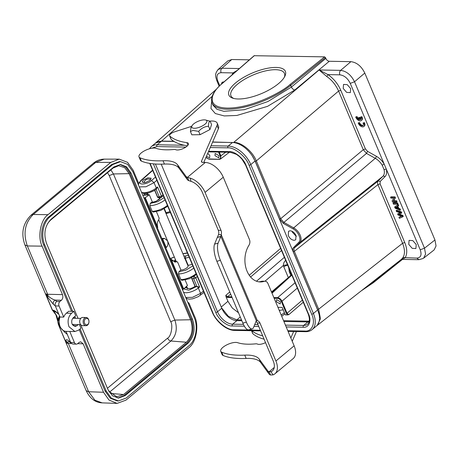 <?xml version="1.0" encoding="UTF-8"?>
<svg xmlns="http://www.w3.org/2000/svg" width="459" height="459" viewBox="0 0 459 459"><rect width="100%" height="100%" fill="white"/><g stroke="black" fill="none" stroke-linecap="round" stroke-linejoin="round"><path stroke-width="0.69" d="M278.544 83.601A30.644 11.257 157.2 0 1 232.897 98.226A30.644 11.257 157.2 0 1 252.76 72.838A30.644 11.257 157.2 0 1 284.798 76.406A30.644 11.257 157.2 0 1 278.544 83.601M254.177 55.682L222.07 83.561C213.555 90.985 210.228 97.451 212.098 102.965L213.045 105.214L216.918 109.248L223.803 111.313L244.263 109.707L267.872 101.548L291.396 87.072L290.702 85.414L325.465 57.576L324.599 56.864L254.16 55.705M294.856 246.19L294.535 247.728L294.282 247.045L294.856 246.19L298.803 242.312C301.844 239.753 298.425 231.623 293.163 228.909A0.82 0.356 -60.8 0 1 293.691 227.893L375.273 158.303L366.511 153.404L363.264 149.72L365.404 148.911L367.567 151.367L376.328 156.267C379.507 158.097 382.123 160.707 384.189 164.098L386.283 169.078C387.057 172.441 386.604 174.994 384.935 176.744L380.195 181.403L380.075 183.812L404.729 242.472C407.288 248.818 407.403 253.959 405.067 257.889L401.35 259.375L418.849 259.691L423.146 258.48M401.596 259.18L402.91 257.591L416.887 258.101C420.851 257.677 421.959 254.911 420.214 249.794L386.283 169.078L384.045 169.589L382.198 165.2A12.146 7.229 -129.8 0 0 375.273 158.303A1.641 0.711 119.2 0 0 376.328 156.267M408.762 244.395L409.078 240.367L412.784 240.596L416.21 244.527L415.894 248.554L412.188 248.325L408.762 244.395M396.553 202.103L397.058 201.679L396.691 200.801L393.702 200.744L395.417 197.777L395.056 196.911L391.045 196.842L390.54 197.261L390.913 198.145L393.742 198.196L392.106 200.99L392.543 202.029L396.553 202.103L396.18 201.22L393.197 201.168L394.912 198.202L394.551 197.336L390.54 197.261M401.264 213.309L401.768 212.884L401.35 211.88L396.674 210.233L396.169 210.652L396.582 211.628L400.277 212.792L397.569 213.974L397.982 214.967L401.74 216.269L398.969 217.314L399.399 218.335L402.744 216.832L402.325 215.828L398.584 214.508L401.264 213.309L400.839 212.299L396.169 210.652M402.744 216.832L403.249 216.407L402.83 215.403L399.089 214.089M401.418 216.16L398.969 217.314M400.007 212.706L397.569 213.974M397.471 204.284L397.976 203.865L397.569 202.884L393.558 202.815L393.053 203.234L393.461 204.215L397.471 204.284L397.058 203.308L393.053 203.234M394.625 206.98L398.274 204.565L398.687 205.557L397.305 206.47L398.251 208.719L399.559 209.252L400.001 210.302L395.124 208.162L394.625 206.98L397.764 204.989L398.183 205.976M397.815 206.045L398.762 208.3L400.064 208.828L400.506 209.878L400.001 210.302M59.578 316.056A7.212 5.152 91 0 0 58.115 322.855L58.098 322.545M58.591 324.381L59.372 323.956M59.515 324.702L58.609 324.685A7.212 5.152 91 0 0 60.513 327.433M58.115 322.855L59.24 322.872M85.81 318.557A3.276 2.341 91 0 0 84.433 322.797A3.276 2.341 91 0 0 87.451 324.668A3.276 2.341 91 0 0 88.828 320.434A3.276 2.341 91 0 0 85.81 318.557M86.131 317.508L82.695 317.444A4.097 2.926 91 0 0 81.599 317.72A4.097 2.926 91 0 0 79.734 322.27A4.097 2.926 91 0 0 82.545 325.638L85.982 325.701A4.097 2.926 -89 0 1 83.171 322.333A4.097 2.926 -89 0 1 85.035 317.783A4.097 2.926 -89 0 1 86.131 317.508A4.097 2.926 -89 0 1 88.948 320.875A4.097 2.926 -89 0 1 87.084 325.425A4.097 2.926 -89 0 1 85.982 325.701M175.349 259.438L174.397 260.884L174.999 261.561L177.558 261.957L180.949 270.018L178.935 271.694L178.511 273.943L180.875 279.56L181.867 280.357M164.052 208.879L188.012 265.876A4.59 1.687 157.2 0 1 185.832 268.515A4.59 1.687 157.2 0 1 180.949 270.018M156.45 211.737L159.175 218.226L158.797 219.574C157.196 221.909 156.869 224.543 157.798 227.463L145.279 197.68L144.023 198.236M142.835 195.408L149.295 194.714L152.457 202.247M159.353 197.709L159.64 198.391A4.59 1.687 157.2 0 1 159.692 198.678M154.815 190.238L157.615 196.9L159.296 196.934L160.277 197.709L158.332 197.668L157.466 197.02L158.131 197.588L157.466 197.02L154.66 190.336M221.766 308.236A14.258 8.48 -129.8 0 0 236.873 320.64L232.621 324.18A14.258 8.48 50.2 0 1 217.52 311.776L221.766 308.236L161.207 164.161M208.627 151.263L229.483 151.642C234.647 151.16 243.654 158.556 245.972 165.183L308.574 314.105A1.308 0.482 157.2 0 1 308.178 313.933C309.991 318.89 309.808 322.31 307.628 324.186A14.258 8.48 50.2 0 1 303.64 325.454L307.891 321.914L283.903 321.484M241.853 320.726L236.873 320.64M307.891 321.914A14.258 8.48 -129.8 0 0 309.119 321.839M174.059 141.458L161.453 141.229A21.303 12.668 -129.8 0 0 155.498 143.128L151.246 146.668L149.422 148.791M288.057 331.369L305.683 331.685C308.224 331.725 310.376 331.031 312.137 329.596L316.389 326.056A21.303 12.668 -129.8 0 0 317.645 309.957L255.043 161.04A21.303 12.668 -129.8 0 0 232.478 142.508L212.586 142.147M305.683 331.685A1.308 0.935 -89 0 1 304.896 331.048C312.154 331.909 315.849 322.688 311.667 314.157A1.308 0.482 -22.8 0 0 313.394 313.497L317.645 309.957M311.667 314.157L249.065 165.234C246.087 156.731 234.52 147.23 227.888 147.844A1.308 0.935 -89 0 1 228.226 146.048L232.478 142.508M185.849 147.092L156.869 146.57L151.309 148.326M212.701 312.378A1.308 0.482 157.2 0 1 212.299 312.212C216.172 321.805 226.62 330.463 234.664 330.405A1.308 0.935 91 0 1 233.878 329.769C227.245 330.382 215.678 320.887 212.701 312.378L150.099 163.461A1.308 0.482 157.2 0 1 149.812 163.404M244.377 326.194L232.283 325.976C227.119 326.458 218.111 319.062 215.793 312.436A1.308 0.482 -22.8 0 0 217.52 311.776L155.406 164.018M308.574 314.105C311.833 320.743 308.953 327.927 303.301 327.256L286.198 326.946M191.759 277.408L191.942 278.567L191.558 277.328M186.979 287.099L186.721 288.2L189.814 288.631A4.59 1.687 157.2 0 0 194.989 286.284L199.625 286.978L195.769 277.804L197.295 276.513M186.922 286.961L186.297 287.483L186.084 286.984M184.994 287.891L186.297 287.483M194.989 286.278L191.667 278.383M150.087 180.255L145.388 182.573L142.147 182.154L143.219 180.129L147.918 177.811L151.16 178.23L150.087 180.255M205.03 119.902A8.176 3.006 -22.8 0 0 192.109 125.577A8.176 3.006 -22.8 0 0 193.612 128.233A8.176 3.006 -22.8 0 0 204.129 124.859A8.176 3.006 -22.8 0 0 205.448 119.971A8.176 3.006 -22.8 0 0 205.03 119.902M205.448 119.971L210.165 121.251C209.011 121.469 208.472 123.132 208.535 126.248C204.639 126.506 201.346 128.21 198.661 131.372L192.912 130.448L190.416 131.498L191.064 127.229L192.109 125.577M208.535 126.248L209.929 129.564L211.559 124.567L210.165 121.251M209.929 129.564L200.055 134.682L198.661 131.372M200.055 134.682L191.805 134.808L190.416 131.498M265.526 342.632A7.212 2.651 157.2 0 1 257.373 344.038A4.917 1.807 -22.8 0 0 255.6 343.843A57.352 21.074 157.2 0 1 237.601 342.672A9.834 3.615 -22.8 0 0 222.902 347.343A9.834 3.615 -22.8 0 0 220.716 351.278L222.099 354.577A9.834 3.615 -22.8 0 0 223.108 355.484A86.189 31.671 -22.8 0 0 246.139 358.439A40.966 15.055 157.2 0 1 260.689 362.535L269.123 374.074A13.11 4.819 -22.8 0 0 270.54 375.014L273.013 374.888A16.96 10.087 -129.8 0 0 274.918 373.81A16.96 10.087 -129.8 0 0 275.916 360.992L259.972 323.061A4.917 3.517 91 0 0 257.384 320.709L256.311 320.686A4.917 1.584 74.9 0 0 256.26 320.807L253.529 327.468A13.11 4.217 -105.1 0 1 252.215 328.885A13.11 4.217 -105.1 0 1 246.374 322.155L220.389 260.339A13.11 4.217 -105.1 0 1 218.094 243.172L220.825 236.511A4.917 1.584 74.9 0 0 220.877 236.379L221.215 234.658A4.917 3.517 91 0 0 220.991 230.338L205.047 192.401A16.96 10.087 -129.8 0 0 190.33 178.195L187.45 177.34A13.11 4.819 157.2 0 1 186.033 176.399L177.599 164.861A40.966 15.055 -22.8 0 0 163.043 160.765A86.189 31.671 157.2 0 1 140.018 157.81A9.834 3.615 157.2 0 1 139.008 156.909A9.834 3.615 157.2 0 1 144.918 150.581A9.834 3.615 157.2 0 1 155.899 148.303A57.352 21.074 -22.8 0 0 173.892 149.468A4.917 1.807 157.2 0 1 175.665 149.668A7.212 2.651 -22.8 0 0 186.784 146.387A7.212 2.651 -22.8 0 0 188.391 143.501A7.212 2.651 -22.8 0 0 186.859 142.634A98.318 36.123 157.2 0 1 169.801 136.082A4.917 1.807 157.2 0 1 169.606 135.818A4.917 1.807 157.2 0 1 174.495 131.859L191.632 126.334M209.849 121.13A16.386 6.019 157.2 0 1 217.159 123.098A16.386 6.019 157.2 0 1 216.987 125.514L201.547 161.086A4.917 1.807 -22.8 0 0 201.495 161.809A4.917 1.807 -22.8 0 0 202.993 162.434L205.293 162.475A16.96 10.087 50.2 0 1 223.263 177.226L249.409 239.432A4.917 3.517 -89 0 1 248.985 245.209A22.124 15.818 91 0 0 246.185 268.808A22.124 15.818 91 0 0 260.328 281.952A22.124 15.818 91 0 0 264.177 281.361A4.917 3.517 -89 0 1 265.038 281.229A4.917 3.517 -89 0 1 267.981 283.61L294.133 345.816A16.96 10.087 50.2 0 1 293.135 358.634L274.918 373.81M205.948 157.443L208.673 158.94L219.477 159.296L220.561 158.963M205.902 157.552L208.965 159.175L219.299 159.365L220.578 158.957L220.865 155.836L225.65 152.193M288.677 277.328L288.332 277.586L283.811 266.828A3.276 1.205 157.2 0 1 287.707 265.239M287.896 264.636L283.398 265.44C283.427 263.38 284.127 261.762 285.492 260.574L285.676 260.414M285.905 260.959L285.492 260.574M291.563 274.7L289.067 271.137M297.312 288.086L281.975 301.224C280.902 299.096 279.456 297.908 277.638 297.661L273.862 297.593M286.399 313.503L287.036 313.262L288.774 314.685L287.541 314.926L286.399 313.503L281.338 301.465C280.392 299.607 279.118 298.562 277.517 298.327L277.638 297.661L295.062 282.738M277.959 307.341L282.182 307.415L285.32 314.885L287.506 314.926M280.392 301.81L280.208 303.961L276.381 301.735L276.57 299.578L280.392 301.81M219.477 159.296L219 159.124C220.429 158.946 220.836 157.93 220.222 156.077L220.865 155.836L219.282 152.078M207.743 153.306L209.809 155.532L209.625 157.689L206.384 156.433M218.972 155.699L218.788 157.85L214.967 155.624L215.151 153.467L218.972 155.699M279.198 310.29L280.242 310.307M230.665 294.104L227.561 296.761L225.822 295.338L226.006 296.738L227.928 301.311L232.334 308.058L238.514 312.78M232.093 297.512L227.44 297.432L226.006 296.738M281.734 316.32L284.884 313.847M241.526 319.946L236.861 319.866L228.41 316.354L221.611 307.869M309.286 321.145L308.775 321.157L309.372 320.611M191.948 278.584L193.629 278.613L196.894 286.382L188.827 290.214L183.778 288.9M295.126 233.992L294.156 232.839M156.094 189.32L159.296 196.934L161.436 196.125L157.575 186.951L156.33 189.085M144.964 195.092L143.782 193.428M367.567 151.367L366.511 153.404L283.886 222.408L280.638 218.725L363.264 149.72L338.604 91.06C335.816 84.904 331.88 80.067 326.802 76.533L319.051 69.975L328.024 74.616C333.727 78.69 337.962 83.899 340.744 90.251L338.604 91.06L256.329 160.902C252.398 151.149 241.618 142.296 233.763 142.37L319.051 69.975L340.653 70.365C346.47 71.156 351.101 74.955 354.537 81.765L424.495 248.181L425.585 254.102L423.594 258.17M402.91 257.591C405.073 254.188 404.97 249.421 402.595 243.281L377.935 184.621L294.351 251.348C293.737 249.719 293.8 248.514 294.535 247.728L299.842 242.513L382.858 176.342A12.146 7.229 -129.8 0 0 384.045 169.589M380.075 183.812L377.935 184.621C377.332 183.032 377.39 181.821 378.118 181.001L380.195 181.403M292.004 231.261L292.297 232.099L296.33 236.454M185.74 297.466L192.436 297.357L200.589 293.381L198.34 288.028L199.625 286.978M231.933 74.995L232.931 72.906L237.171 70.451M157.575 186.951L156.289 188.001L154.04 182.648L145.951 186.773L139.255 186.888M152.583 170.146L140.787 180.576L141.498 180.335C135.784 185.103 146.134 185.293 151.441 180.513L155.492 177.071M194.037 276.381L195.769 277.804A1.641 0.602 -22.8 0 1 193.629 278.613L194.071 276.37M293.163 228.909L283.369 223.43L279.565 219.132L255.261 161.304L252.221 155.79M155.452 143.133L161.574 141.074L157.207 144.774A21.303 12.668 -129.8 0 0 151.246 146.668M319.011 314.145L317.588 309.578L318.655 309.171L320.457 318.776L317.221 325.391M317.588 309.578L293.284 251.756C292.377 249.329 292.71 247.762 294.282 247.045M296.038 235.61L295.711 239.822L294.15 240.321C291.66 239.994 289.692 238.376 288.246 235.473L288.568 231.267L290.134 230.768C292.624 231.095 294.592 232.707 296.038 235.61M162.985 194.903L161.436 196.125L160.879 197.508M382.198 165.2L384.189 164.098L350.257 83.383C347.698 78.254 344.227 75.402 339.844 74.828C339.253 73.05 339.522 71.564 340.653 70.365L350.906 61.661L329.292 61.271C327.806 61.07 326.653 60.123 325.821 58.419L325.465 57.576M233.419 73.704L232.931 72.906L221.112 72.694C217.147 73.119 216.04 75.89 217.784 81.002L216.786 80.583C215.816 76.819 214.112 74.49 218.18 69.498M217.612 70.061L218.145 69.51M218.168 69.487L221.921 68.23L239.363 68.546M221.324 84.215L222.104 82.241L224.078 81.817M363.826 126.529L364.331 126.11A4.097 2.438 -129.8 0 0 364.658 123.224L364.394 122.628L363.023 123.035A2.863 1.704 50.2 0 1 363.035 125.571A2.863 1.704 50.2 0 1 359.248 123.442L359.07 122.966L358.192 122.949A4.097 2.438 -129.8 0 0 360.797 126.248A4.097 2.438 -129.8 0 0 363.826 126.529A4.097 2.438 -129.8 0 0 364.148 123.649L363.889 123.052L363.023 123.035M363.253 125.318A2.863 1.704 50.2 0 1 359.753 123.018L359.575 122.542L358.192 122.949M361.325 120.574L361.83 120.149A4.097 2.438 -129.8 0 0 362.157 117.269L361.893 116.672L360.522 117.079A2.863 1.704 50.2 0 1 360.533 119.61A2.863 1.704 50.2 0 1 360.137 119.816L359.277 117.774L358.41 117.756L359.271 119.799A2.863 1.704 50.2 0 1 356.568 117.005L355.696 116.988A4.097 2.438 -129.8 0 0 358.295 120.287A4.097 2.438 -129.8 0 0 361.325 120.574A4.097 2.438 -129.8 0 0 361.652 117.688L361.388 117.091L360.522 117.079M358.932 118.996A2.863 1.704 50.2 0 1 357.073 116.586L355.696 116.988M360.751 119.357A2.863 1.704 50.2 0 1 360.642 119.397L359.787 117.355L358.41 117.756M343.212 88.449L343.527 84.422L347.233 84.651L350.653 88.581L350.337 92.609L346.631 92.379L343.212 88.449M434.128 249.903L436.05 245.961L434.954 239.971L364.79 73.061C361.388 66.199 356.758 62.401 350.906 61.661M249.398 59.836L231.772 59.521L227.951 60.835M284.293 77.319A29.003 10.655 -22.8 0 0 284.448 73.383A29.003 10.655 -22.8 0 0 265.325 70.956A29.003 10.655 -22.8 0 0 237.441 84.255A29.003 10.655 -22.8 0 0 230.975 95.856A29.003 10.655 -22.8 0 0 233.901 98.501M279.319 310.577A6.552 2.41 157.2 0 1 283.249 309.951M284.333 312.533A6.552 2.41 157.2 0 1 281.137 314.903M251.532 330.709L252.702 333.492A4.917 1.807 -22.8 0 0 252.898 333.756A98.318 36.123 -22.8 0 0 264.068 339.161M292.228 341.278L296.462 331.518M256.524 320.577L257.384 320.709L221.215 234.658L218.524 234.612A4.917 3.517 91 0 0 218.3 230.286L202.356 192.355A13.11 7.797 -129.8 0 0 190.978 181.368L188.833 180.645A13.11 4.819 157.2 0 1 187.415 179.704L178.987 168.166A40.966 15.055 -22.8 0 0 164.431 164.07A86.189 31.671 157.2 0 1 141.406 161.115A9.834 3.615 157.2 0 1 140.397 160.208L139.008 156.909M270.54 375.014L269.152 371.715L270.982 371.687A13.11 7.797 -129.8 0 0 272.451 370.849A13.11 7.797 -129.8 0 0 273.225 360.946L257.281 323.01A4.917 3.517 91 0 0 256.059 321.3M258.979 281.849A22.124 15.818 91 0 0 261.487 281.31A4.917 3.517 -89 0 1 262.347 281.178L265.038 281.229M273.013 374.888L270.982 371.687M220.716 351.278A9.834 3.615 -22.8 0 0 221.72 352.179A86.189 31.671 -22.8 0 0 244.75 355.134A40.966 15.055 157.2 0 1 259.301 359.231L267.735 370.769A13.11 4.819 -22.8 0 0 269.152 371.715L274.264 367.458M251.813 330.715A98.318 36.123 -22.8 0 0 262.68 335.862M290.84 337.979L293.662 331.467M190.33 178.195L190.978 181.368M205.293 162.475L187.45 177.34L188.833 180.645M217.159 123.098L218.547 126.403A16.386 6.019 157.2 0 1 218.375 128.813L203.773 162.446M187.41 145.813A98.318 36.123 157.2 0 1 171.19 139.387A4.917 1.807 157.2 0 1 170.995 139.123L169.606 135.818M256.311 320.686L220.877 236.379L217.354 237.326L218.524 234.612M252.215 328.885L248.692 329.837A13.11 4.217 -105.1 0 1 242.851 323.102L216.866 261.286A13.11 4.217 -105.1 0 1 214.571 244.125L217.302 237.458A4.917 1.584 74.9 0 0 217.354 237.326M185.149 280.019L187.444 285.469L183.663 288.998L183.089 288.992L165.665 247.544L166.238 247.556L162.698 239.128L164.557 238.428L167.506 240.809C168.396 243.517 167.977 245.766 166.238 247.556M107.423 388.274L167.575 338.157C171.442 336.327 173.083 324.479 170.656 321.713L109.236 175.602L107.515 172.693M47.742 223.281L50.364 220.303L113.109 168.028L118.68 165.716L124.699 167.667L129.14 173.645L190.56 319.757C193.537 328.787 192.132 336.281 186.343 342.236L123.597 394.516L116.77 396.805L108.731 391.166M119.925 164.506L125.674 167.03L129.897 173.014L191.317 319.125C194.518 328.833 193.004 336.889 186.784 343.292L124.039 395.566L117.888 398.056M170.002 211.593L166.083 212.718L167.065 213.492M192.16 264.304L188.23 265.411L185.224 258.262L189.165 257.178M78.024 318.345L46.537 243.436C43.335 233.734 44.844 225.679 51.069 219.27L113.815 166.996L120.476 164.494L126.564 166.835L131.039 173.037L192.459 319.148C195.666 328.851 194.157 336.906 187.932 343.315L125.187 395.589L118.52 398.085L112.432 395.75L107.957 389.548L80.669 324.628L72.293 324.473M164.121 197.605L157.644 201.713L150.231 203.417L151.332 202.494L156.1 201.363L160.69 197.68M72.683 311.317L44.764 244.911C40.662 235.656 43.18 222.231 50.037 216.814L112.782 164.54L120.533 161.631L127.608 164.356L132.812 171.557L194.232 317.674C198.334 326.928 195.815 340.354 188.965 345.77L126.219 398.045L118.468 400.948L111.394 398.228L106.184 391.022L80.084 328.925M75.615 318.305L74.828 316.423M79.441 324.599L80.956 328.196L78.627 330.136L74.909 331.53L69.011 326.768C67.226 321.346 68.07 316.853 71.541 313.279L73.87 311.34L75.701 315.694L73.371 317.634C71.702 319.366 71.294 321.535 72.149 324.152L75.024 326.458L76.796 325.781L78.242 324.576M150.231 203.417L149.812 205.661L152.17 211.283L153.168 212.081L160.828 210.411L167.759 206.252M162.698 239.128L162.125 239.116L157.334 227.721L157.798 227.463M174.397 260.884L172.245 260.844M183.663 288.998L171.144 259.209L174.959 262.129L176.927 261.693L176.239 261.624M171.144 259.209L170.455 258.939M188.333 255.198L185.666 255.996L183.841 255.967M182.929 253.787L187.45 253.098M57.759 321.334L55.929 314.868L52.521 310.244C53.244 309.951 54.506 310.542 56.319 312.017L58.723 314.019L55.327 305.941L53.428 304.357L47.506 297.025L45.561 293.685A8.193 3.012 -22.8 0 0 47.65 294.259L62.476 294.626C63.21 296.881 62.854 298.752 61.426 300.249L59.905 301.511A3.276 2.341 91 0 0 59.062 306.01L63.726 317.094A9.834 7.028 -89 0 1 66.383 313.187L68.712 311.248L73.87 311.34M59.062 306.01L55.327 305.941C54.782 304.139 55.258 302.642 56.761 301.454L55.126 300.094C52.888 299.446 50.524 298.057 48.034 295.929A4.097 2.949 -88.6 0 0 47.65 294.259L27.345 245.949C22.956 233.247 24.924 222.753 33.243 214.479L95.759 162.394L104.216 159.13L119.231 159.141L127.545 162.337L133.185 170.272L138.796 183.623L138.417 184.885M72.556 324.926L73.084 324.484M165.665 247.544L162.125 239.116M157.334 227.721L144.7 197.668M71.535 311.3L43.622 244.894C39.531 235.622 42.01 222.242 48.889 216.791L111.635 164.517L119.386 161.614M118.468 400.965L117.32 400.942L110.252 398.217L105.042 391.005L79.241 329.625M74.473 318.282L73.985 317.123M76.383 344.124L72.924 344.061L71.438 343.51L70.68 342.466L74.421 342.534A3.276 2.341 91 0 0 76.383 344.124A3.276 2.341 91 0 0 77.623 343.659L79.143 342.391L80.675 341.812L83.148 343.797L77.617 343.665M74.421 342.534L69.757 331.444L66.016 331.381C63.468 331.18 61.5 329.591 60.118 326.607C58.924 323.469 58.878 320.279 59.986 317.031L63.726 317.094M74.909 331.536L66.016 331.381L67.284 334.387L64.885 332.385L64.874 331.214M58.723 314.019L59.986 317.031M117.079 403.398L102.156 402.87L94.91 400.202L88.627 391.745L103.522 392.267L108.995 400.064L117.079 403.398L125.961 400.133L188.706 347.859C196.085 342.896 199.326 325.592 194.605 316.389L188.993 303.038L188.024 302.9M187.909 302.636L188.5 302.642L187.96 302.756M149.295 194.714L145.279 197.68M182.412 289.554L183.089 288.992M53.428 304.357C52.9 302.567 53.468 301.15 55.126 300.094L61.426 300.249M47.495 297.03L48.04 295.923L45.556 293.685L52.521 310.244L56.709 312.545L58.855 314.335M56.319 312.017L56.721 312.533M66.222 342.862L69.011 341.53M62.476 294.626L42.102 246.156C37.38 236.953 40.621 219.643 48.006 214.686L110.751 162.411L119.231 159.141M103.522 392.267L83.148 343.797M66.228 342.856L65.947 340.905L67.467 342.156A4.097 2.949 91.4 0 1 68.322 343.435A8.193 3.012 157.2 0 1 66.228 342.856L58.769 325.477M65.947 340.905C65.832 339.31 66.779 339.304 68.781 340.882L69.567 341.944L68.839 341.427L69.435 341.536M68.781 340.882L70.68 342.466L67.284 334.387M59.257 326.246L64.885 332.385M57.909 319.59L56.853 315.999L53.806 311.145M59.056 324.129L58.597 322.861M159.686 198.724L159.698 198.655C160.501 198.776 154.126 202.907 151.952 202.264L151.332 202.494M188.23 265.411L187.811 265.4M174.483 260.873L176.176 261.194L176.457 261.773L174.999 261.561M394.551 197.336L395.056 196.911M394.912 198.202L395.417 197.777M393.197 201.168L393.702 200.744M396.18 201.22L396.691 200.801M362.157 117.269L361.652 117.688M361.893 116.672L361.388 117.091M360.642 119.397L360.137 119.816M359.787 117.355L359.277 117.774M357.073 116.586L356.568 117.005M364.658 123.224L364.148 123.649M364.394 122.628L363.889 123.052M359.753 123.018L359.248 123.442M359.575 122.542L359.07 122.966M400.839 212.299L401.35 211.88M402.325 215.828L402.83 215.403M397.058 203.308L397.569 202.884M397.592 208.449L396.869 206.728L395.394 207.554L397.592 208.449M396.042 207.187L397.276 207.692M398.274 204.565L397.764 204.989M400.064 208.828L399.559 209.252M398.762 208.3L398.251 208.719M324.599 56.864L289.853 84.691C281.872 92.116 251.555 108.284 227.268 108.089C203.544 107.423 212.5 90.871 222.311 83.475L254.418 55.602M312.137 329.596A21.303 12.668 -129.8 0 0 313.394 313.497L250.792 164.58L255.043 161.04M249.065 165.234A1.308 0.482 -22.8 0 0 250.792 164.58A21.303 12.668 -129.8 0 0 228.226 146.048L211.031 145.738M184.352 145.262L157.207 144.774A1.308 0.935 -89 0 0 156.869 146.57M303.301 327.256A1.308 0.935 91 0 1 303.64 325.454L285.435 325.127M257.958 324.633L254.711 324.576M243.419 324.375L232.621 324.18A1.308 0.935 -89 0 0 232.283 325.976M227.888 147.844L210.251 147.528M233.878 329.769L260.322 330.245M287.793 330.738L304.896 331.048M258.727 326.452L253.976 326.366M215.793 312.436L153.335 163.852M229.483 151.642A1.308 0.935 91 0 0 230.269 152.273L208.363 151.883M245.972 165.183A1.308 0.482 157.2 0 1 245.576 165.016L241.95 159.158L239.443 156.576L236.46 154.356L230.269 152.273M195.218 286.353L191.942 278.567M283.811 266.828L283.398 265.44L264.975 281.224M272.009 293.192L291.855 275.113M256.483 281.218L284.379 257.321M271.51 291.999L288.332 277.586M281.338 301.465L281.975 301.224L287.036 313.262L302.372 300.123M277.517 298.327L274.143 298.27M281.522 250.534L250.608 277.018M231.812 296.835L227.561 296.761L227.44 297.432M208.673 158.94L209.149 159.112M220.222 156.077L218.536 152.067M288.774 314.685L303.273 302.263M280.627 248.394L249.254 275.268M229.764 291.964L225.822 295.338M308.574 322.27L308.775 321.157L283.576 320.703M240.264 316.945L236.861 319.866L236.66 320.979M227.928 301.311L221.261 307.025M196.624 286.588A1.641 0.952 50.8 0 1 198.34 288.028A9.57 3.517 157.2 0 1 183.525 292.205M147.35 194.84L146.731 193.371M145.532 193.497L146.151 194.966M141.475 192.172A9.57 3.517 -22.8 0 0 156.289 188.001A1.641 0.952 50.8 0 1 156.203 189.234L154.075 190.692L149.037 192.855L144.401 193.497L141.619 192.516M294.535 247.728L378.118 181.001L382.858 176.342A1.641 1.314 45.5 0 1 384.935 176.744M298.803 242.312A0.82 0.66 45.5 0 0 299.842 242.513A9.846 5.858 -129.8 0 0 300.209 235.266A9.846 5.858 -129.8 0 0 293.691 227.893L283.886 222.408L283.369 223.43M203.44 291.138L200.589 293.381L200.394 295.246M156.84 180.278L154.04 182.648L151.441 180.513M373.138 281.522L373.379 282.107A49.159 18.062 157.2 0 1 364.308 288.453M404.729 242.472L402.595 243.281L318.655 309.171L294.351 251.348L293.278 251.75M279.565 219.132L280.638 218.725L256.329 160.902L255.261 161.304M326.802 76.533L328.024 74.616L339.844 74.828M212.098 102.965A49.159 18.062 -22.8 0 0 243.752 107.257A49.159 18.062 -22.8 0 0 290.702 85.414A0.82 0.465 -128.7 0 0 289.853 84.691M141.498 180.335L152.698 170.432M340.744 90.251L365.404 148.911M233.608 142.577L212.655 141.992M373.121 282.784A0.82 0.465 -128.7 0 0 373.339 282.721A0.82 0.465 -128.7 0 0 373.379 282.107L401.757 259.387M416.887 258.101L418.849 259.685M420.214 249.794L424.495 248.181L434.954 239.971M350.257 83.377L354.537 81.765L364.79 73.061M329.292 61.271L294.833 89.953C293.416 89.723 292.268 88.765 291.396 87.072L325.821 58.419M294.833 89.953L267.545 106.35L236.855 115.461L224.256 115.932L215.323 113.534L210.968 108.519L211.639 101.399M221.112 72.694C220.515 70.915 220.785 69.429 221.921 68.236M212.15 96.356L161.574 141.074L173.789 141.292M217.784 81.002L219.752 85.678M221.921 68.23L231.772 59.521M218.3 230.286L220.991 230.338M257.281 323.01L259.972 323.061M275.916 360.992L294.133 345.816M205.047 192.401L223.263 177.226M261.487 281.31L264.177 281.361M267.735 370.769L269.123 374.074M259.301 359.231L260.689 362.535M244.75 355.134L246.139 358.439M221.72 352.179L223.108 355.484M251.618 330.709L252.898 333.756M202.046 162.279L201.547 161.086M218.375 128.813L216.987 125.514M171.19 139.387L169.801 136.082M187.938 145.205L186.859 142.634M141.406 161.115L140.018 157.81M164.431 164.07L163.043 160.765M178.987 168.166L177.599 164.861M187.415 179.704L186.033 176.399M217.302 237.458L220.825 236.511M214.571 244.125L218.094 243.172M216.866 261.286L220.389 260.339M242.851 323.102L246.374 322.155M110.894 169.876L113.43 173.955L129.134 173.645M109.236 175.602L113.43 173.955L174.85 320.066C177.622 328.478 176.313 335.454 170.926 341.003L186.343 342.236M170.656 321.713L174.85 320.066L190.56 319.757M167.575 338.157C168.384 339.798 169.503 340.744 170.926 341.003L109.443 392.227M123.597 394.51L110.458 393.461M164.385 208.684L166.083 212.718L165.659 212.712M186.784 343.292L187.932 343.315M125.187 395.589L124.039 395.566M131.039 173.037L129.897 173.014M192.459 319.148L191.317 319.125M184.357 258.245L185.224 258.262L185.666 255.996M165.045 199.797A11.469 4.217 157.2 0 1 149.812 205.661M152.17 211.283A11.469 4.217 -22.8 0 0 167.403 205.414M170.346 258.681L174.351 257.063M192.826 265.881L185.694 270.253L178.935 271.694M193.744 268.073A11.469 4.217 157.2 0 1 178.511 273.943M180.875 279.56A11.469 4.217 -22.8 0 0 196.108 273.696M59.905 301.511L56.761 301.454M71.541 313.279L66.383 313.187M73.228 325.718L76.796 325.781M112.782 164.54L111.635 164.517M105.042 391.005L106.184 391.022M43.622 244.894L44.764 244.911M48.889 216.791L50.037 216.814M69.561 341.944L71.438 343.51L68.322 343.435L88.627 391.745L86.189 390.707C89.964 398.521 95.288 402.577 102.156 402.87M110.751 162.411L95.759 162.394L93.521 163.134M48.006 214.686L33.243 214.479L31.005 215.214L93.521 163.129C96.654 160.524 100.217 159.187 104.216 159.13M42.102 246.156L27.345 245.949L24.901 244.911C20.839 233.315 22.87 223.418 31.005 215.208M57.868 322.734L59.515 315.907M149.743 163.393L212.299 312.212M234.664 330.405L260.586 330.87M308.178 313.933L245.576 165.016M157.73 197.381A1.641 1.641 0 0 0 158.303 197.674M220.549 158.992L229.38 152.262M288.688 267.568L289.359 271.917M271.803 292.699L291.649 274.62M289.331 271.889L290.805 275.394M156.565 188.936L156.203 189.234M203.991 292.452L198.294 296.652L192.74 298.798L189.257 299.165L187.048 298.671L185.924 297.897M183.049 289.021L182.728 290.3M140.781 180.576L138.693 183.376M143.587 193.4L144.774 195.115M155.056 143.501L155.423 143.151M316.693 325.792L317.198 325.425M160.277 197.726A1.641 1.641 0 0 0 161.316 197.376L163.352 195.781M402.463 259.398L373.339 282.721L361.239 290.863M317.152 325.471L401.602 259.174M155.371 143.185L216.545 89.098M216.786 80.583L219.167 86.252M423.565 258.21L434.025 250M218.1 69.527L227.957 60.817M150.701 179.641A4.59 4.59 0 0 0 143.96 182.791M170.398 212.534L165.992 213.492M196.458 274.534L189.527 278.693L181.856 280.357M182.883 253.678L187.364 252.892M120.528 161.62L119.386 161.597M174.311 256.965L170.306 258.583M58.413 324.507L58.018 322.843M86.189 390.707L58.758 325.454M52.383 310.29L24.901 244.911M149.02 194.662L142.801 195.322M164.557 238.428L161.815 238.376M187.674 288.757L186.71 286.462M148.159 194.754L147.517 193.228M176.216 261.492L158.665 219.746M72.78 318.253L80.773 318.397M60.599 327.588L58.379 324.633"/></g></svg>

